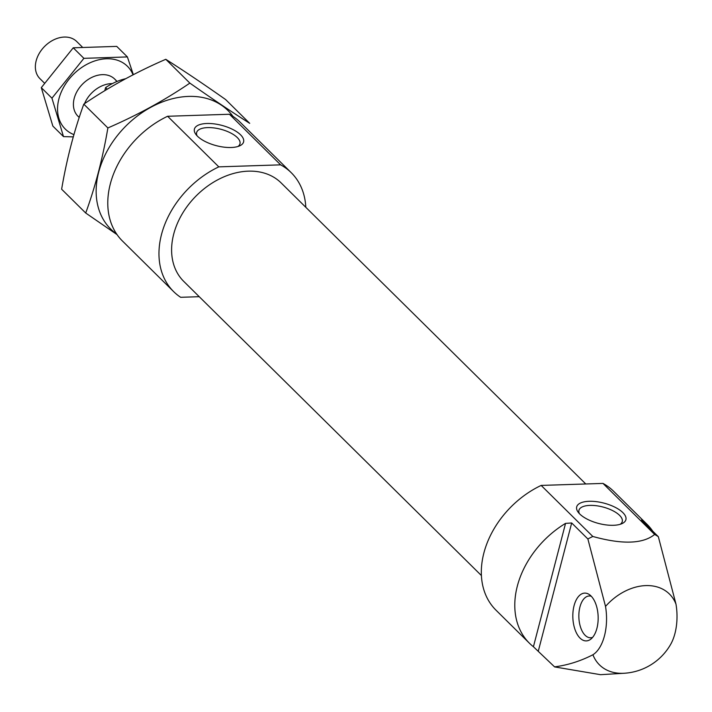 <?xml version="1.0" encoding="UTF-8"?>
<svg xmlns="http://www.w3.org/2000/svg" width="712" height="712" viewBox="0 0 712 712"><rect width="100%" height="100%" fill="white"/><g stroke="black" fill="none" stroke-linecap="round" stroke-linejoin="round"><path stroke-width="1.07" d="M237.933 146.494A22.383 9.256 14.6 0 0 239.971 143.815A22.383 9.256 14.6 0 0 230.296 132.788A22.383 9.256 14.6 0 0 207.61 127.608A22.383 9.256 14.6 0 0 196.645 132.53A22.383 9.256 14.6 0 0 197.117 135.867M652.726 531.143A83.615 61.944 134.7 0 0 647.039 524.317L613.584 491.253A83.615 61.944 134.7 0 0 602.984 483.412L541.164 485.424L592.82 536.474A83.615 61.944 -45.3 0 0 587.881 538.984L605.52 606.419A39.73 21.031 -91.9 0 1 592.927 654.755C580.467 661.137 567.678 665.168 554.568 666.859A83.615 61.944 -45.3 0 0 554.666 666.922L600.51 674.682L624.175 673.258A57.485 57.485 0 0 0 670.651 644.378A39.73 21.031 88.1 0 0 675.982 604.132L658.342 536.697A83.615 61.944 -45.3 0 0 654.639 534.463C642.909 543.959 622.306 544.627 592.82 536.474M541.164 485.424A83.615 61.944 134.7 0 0 496.024 610.202L529.488 643.274A83.615 61.944 134.7 0 0 533.422 646.736L554.568 666.859M587.881 538.984L571.683 522.973L565.551 523.373A83.615 61.944 134.7 0 0 529.488 643.274M602.984 483.412L654.639 534.463M647.039 524.317A83.615 61.944 134.7 0 0 643.105 520.855L641.548 519.92L642.144 520.686L658.342 536.697M167.623 116.27L218.806 166.857A83.615 61.944 134.7 0 0 173.666 291.635L122.482 241.048A83.615 61.944 134.7 0 1 167.623 116.27L229.433 114.258L280.626 164.846A83.615 61.944 134.7 0 1 291.226 172.678A83.615 61.944 134.7 0 1 305.822 207.308M291.226 172.678L240.033 122.099A83.615 61.944 134.7 0 0 229.433 114.258M173.666 291.635A83.615 61.944 134.7 0 0 180.652 297.305L199.244 296.699M585.771 483.973L281.124 182.904A69.251 51.3 134.7 0 0 195.96 196.103A69.251 51.3 134.7 0 0 183.767 281.409L481.428 575.572M218.806 166.857L280.626 164.846M596.923 628.313A23.923 12.665 -91.9 0 0 589.322 594.564A23.923 12.665 -91.9 0 0 572.84 617.429A23.923 12.665 -91.9 0 0 590.773 639.171A23.923 12.665 -91.9 0 0 596.923 628.313M589.144 501.293A25.418 10.511 14.6 0 0 578.171 512.204A25.418 10.511 14.6 0 0 598.641 523.462A25.418 10.511 14.6 0 0 622.003 523.623A25.418 10.511 14.6 0 0 619.351 509.765A25.418 10.511 14.6 0 0 589.144 501.293M206.863 123.496A25.418 10.511 14.6 0 0 195.889 134.408A25.418 10.511 14.6 0 0 216.35 145.675A25.418 10.511 14.6 0 0 239.713 145.827A25.418 10.511 14.6 0 0 237.06 131.969A25.418 10.511 14.6 0 0 206.863 123.496M591.307 596.282A20.906 11.063 -91.9 0 0 589.242 595.98A20.906 11.063 -91.9 0 0 578.865 617.233A20.906 11.063 -91.9 0 0 590.604 637.765A20.906 11.063 -91.9 0 0 592.642 637.338M620.214 524.29A22.383 9.256 14.6 0 0 622.252 521.611A22.383 9.256 14.6 0 0 612.578 510.584A22.383 9.256 14.6 0 0 589.901 505.395A22.383 9.256 14.6 0 0 578.936 510.326A22.383 9.256 14.6 0 0 579.408 513.655M125.677 78.703A52.261 38.715 134.7 0 0 105.581 87.612L104.78 90.691M105.581 87.612L107.218 89.222M82.174 46.912L76.691 41.492A26.13 19.358 134.7 0 0 44.553 46.476A26.13 19.358 134.7 0 0 39.952 78.667L44.393 83.055M112.362 83.607A26.13 19.358 134.7 0 0 84.523 103.658M63.501 136.615L52.848 126.086L41.296 87.647L73.238 47.802L116.732 46.387L127.395 56.924L83.891 58.34L51.949 98.185L63.501 136.615L73.274 136.882M133.34 74.671L127.395 56.924M73.238 47.802L83.891 58.34M41.296 87.647L51.949 98.185M116.741 81.577A26.13 19.358 134.7 0 0 83.331 83.34A26.13 19.358 134.7 0 0 79.246 117.355M133.046 74.822A44.162 32.716 134.7 0 0 73.105 74.662A44.162 32.716 134.7 0 0 73.923 134.613M116.67 234.043A83.357 61.748 -45.3 0 1 125.472 126.442A83.357 61.748 -45.3 0 1 232.966 116.368M189.864 83.108L165.78 59.301C183.545 70.559 203.481 83.971 225.606 99.538L249.698 123.336C231.934 112.087 211.989 98.674 189.864 83.108C164.721 100.205 137.389 115.157 107.877 127.946C102.768 158.1 95.381 186.455 85.716 213.022L117.071 234.631M85.716 213.022L61.633 189.214C66.75 159.07 74.137 130.714 83.794 104.148C108.945 87.042 136.268 72.099 165.78 59.301M107.877 127.946L83.794 104.148M592.927 654.755A49.787 36.882 134.7 0 0 623.027 673.312A49.787 36.882 134.7 0 0 624.175 673.258M675.982 604.132A49.787 36.882 134.7 0 0 605.52 606.419M565.551 523.373L533.422 646.736M571.683 522.973L538.37 650.848M643.105 520.855L642.945 521.478M77.991 116.261L79.21 117.462M114.73 79.085L117.097 81.426"/></g></svg>
